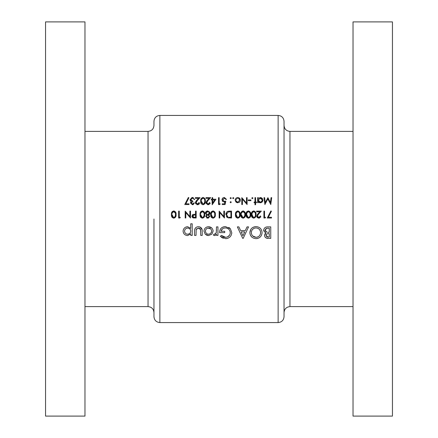 <?xml version="1.0" encoding="UTF-8"?>
<svg xmlns="http://www.w3.org/2000/svg" width="438" height="438" viewBox="0 0 438 438"><rect width="100%" height="100%" fill="white"/><g stroke="black" fill="none" stroke-linecap="round" stroke-linejoin="round"><path stroke-width="0.66" d="M84.972 306.611L148.044 306.611L148.044 131.389C151.636 131.039 153.607 129.068 153.957 125.476L153.957 121.337C154.307 117.745 156.278 115.774 159.87 115.424L159.87 322.576C156.278 322.226 154.307 320.255 153.957 316.663L153.957 219M84.972 21.9L84.972 416.1L45.552 416.1L45.552 21.9L84.972 21.9M289.956 306.611C286.364 306.961 284.393 308.932 284.043 312.524L284.043 125.476C284.393 129.068 286.364 131.039 289.956 131.389L289.956 306.611L353.028 306.611M284.043 219L284.043 316.663C283.693 320.255 281.722 322.226 278.13 322.576L278.13 115.424C281.722 115.774 283.693 117.745 284.043 121.337L284.043 219M353.028 219L353.028 416.1L392.448 416.1L392.448 21.9L353.028 21.9L353.028 219M208.597 235.562L211.899 234.149L213.087 231.127C212.83 228.412 211.335 226.95 208.597 226.736C205.833 226.906 204.289 228.373 203.966 231.127L205.198 234.155L208.597 235.562L206.741 235.228L205.198 234.155M192.2 235.414L192.2 223.796L190.733 223.796L190.733 228.373L187.667 226.736C184.907 226.955 183.374 228.433 183.084 231.171C183.396 233.887 184.94 235.348 187.699 235.562L190.733 233.892L190.733 235.414L192.2 235.414M217.943 235.414L217.943 226.884L216.471 226.884L216.284 232.573L214.795 234.237L214.078 234.095L213.383 235.162L214.615 235.562L216.471 234.204L216.471 235.414L217.943 235.414M242.723 238.36L243.183 238.36L248.538 226.884L247.043 226.884L245.302 230.563L240.61 230.563L238.869 226.884L237.358 226.884L242.723 238.36M270.744 238.36L270.744 226.884L267.563 226.884C265.291 226.922 263.999 228.039 263.687 230.24L265.882 233.153L264.568 235.474C264.913 237.527 266.195 238.486 268.417 238.36L270.744 238.36M256.11 238.65C259.778 238.272 261.765 236.246 262.066 232.573C261.732 228.91 259.712 226.911 256.016 226.588C252.277 226.895 250.224 228.91 249.857 232.627C250.218 236.361 252.304 238.371 256.11 238.65M220.298 236.383L225.608 238.65C229.364 238.365 231.417 236.361 231.768 232.627L230.361 228.756L225.4 226.588C221.661 226.829 219.712 228.839 219.558 232.622L224.705 232.622L224.705 231.297L221.031 231.297C221.595 229.129 223.024 228.001 225.313 227.913C228.302 228.127 229.966 229.715 230.295 232.671C230.038 235.48 228.483 237.035 225.636 237.325L221.409 235.414L220.298 236.383M202.203 235.414L202.203 231.33C202.383 228.543 201.13 227.01 198.447 226.736C195.726 226.955 194.434 228.461 194.554 231.253L194.554 235.414L196.027 235.414L196.18 229.496L198.436 228.061L200.593 229.572L200.73 235.414L202.203 235.414M179.919 218.014L180.325 217.308L179.262 217.308L179.262 211.116L178.644 211.116L178.644 218.014L179.919 218.014M271.686 197.648L271.062 197.648L270.405 202.624L267.903 197.648L265.275 202.613L264.612 197.648L263.994 197.648L264.908 204.546L267.837 198.885L270.777 204.546L271.686 197.648M204.738 214.56C204.94 212.611 204.168 211.406 202.427 210.941C200.67 211.39 199.876 212.6 200.046 214.56C199.87 216.525 200.664 217.73 202.427 218.19C204.174 217.724 204.94 216.514 204.738 214.56M215.348 214.56C215.551 212.611 214.784 211.406 213.043 210.941C211.28 211.39 210.486 212.6 210.662 214.56C210.486 216.525 211.28 217.73 213.043 218.19C214.784 217.724 215.556 216.514 215.348 214.56M255.589 204.721L255.589 202.69L256.476 202.69L256.476 202.071L255.589 202.071L255.589 197.648L254.971 197.648L254.971 202.071L254.084 202.071L254.084 202.69L254.971 202.69L254.971 204.721L255.589 204.721M250.903 200.653L250.903 199.947L248.247 199.947L248.247 200.653L250.903 200.653M237.768 202.778L239.685 201.94L240.38 200.155C240.243 198.567 239.372 197.702 237.768 197.56C236.164 197.702 235.299 198.567 235.162 200.155L235.852 201.945L237.768 202.778M230.12 202.203L230.695 202.778L231.269 202.203L230.695 201.628L230.12 202.203L230.695 202.778L230.12 202.203L230.695 201.628M271.511 218.014L271.511 217.308L268.313 217.308L271.423 211.231L270.892 210.941L267.262 218.014L271.511 218.014M260.457 215.89L258.858 217.483L257.358 216.087L258.661 213.968L261.338 211.116L256.652 211.116L256.652 211.822L259.86 211.822L258.135 213.667L256.739 216.142L258.825 218.19L260.386 216.317M250.728 214.56C250.93 212.611 250.158 211.406 248.417 210.941C246.66 211.39 245.866 212.6 246.036 214.56C245.86 216.525 246.654 217.73 248.417 218.19C250.164 217.724 250.93 216.514 250.728 214.56M240.112 214.56C240.314 212.611 239.548 211.406 237.807 210.941C236.044 211.39 235.25 212.6 235.425 214.56C235.25 216.525 236.044 217.73 237.807 218.19C239.548 217.724 240.32 216.514 240.112 214.56M224.459 211.116L223.84 211.116L223.84 216.531L219.153 211.116L219.153 218.014L219.772 218.014L219.772 212.583L224.459 218.014L224.459 211.116M222.247 204.546L225.077 204.546L225.784 201.097L224.267 201.453L222.603 199.925L224.349 198.179L225.871 199.416L226.49 199.416L224.387 197.472C222.887 197.593 222.082 198.403 221.984 199.903L224.152 202.159L224.968 202.022L224.595 203.84L222.247 203.84L222.247 204.546M212.2 204.721L215.967 199.241L212.693 199.241L212.693 197.648L212.074 197.648L212.074 199.241L211.28 199.241L211.28 199.947L212.074 199.947L212.2 204.721M205.356 201.091C205.564 199.159 204.798 197.949 203.046 197.472C201.277 197.932 200.484 199.142 200.67 201.091C200.484 203.046 201.277 204.25 203.046 204.721C204.798 204.245 205.564 203.035 205.356 201.091M193.859 202.953L192.413 204.015L191.028 202.931L192.797 201.803L192.797 201.097L190.672 199.635L192.43 198.179L193.58 198.551L194.122 199.504L194.74 199.504L192.441 197.472L190.054 199.695L190.464 200.922L191.214 201.513L190.41 202.931L192.424 204.721L194.477 202.953L193.755 203.172M188.992 204.546L188.992 203.84L185.794 203.84L188.909 197.762L188.373 197.472L184.748 204.546L188.992 204.546M199.164 202.422L197.565 204.015L196.071 202.619L197.374 200.5L200.046 197.648L195.359 197.648L195.359 198.354L198.573 198.354L196.843 200.199L195.447 202.674L197.533 204.721L199.093 202.843M209.775 202.422L208.176 204.015L206.681 202.619L207.984 200.5L210.662 197.648L205.975 197.648L205.975 198.354L209.183 198.354L207.459 200.199L206.063 202.674L208.149 204.721L209.709 202.843M219.81 204.546L220.215 203.84L219.153 203.84L219.153 197.648L218.535 197.648L218.535 204.546L219.81 204.546M230.695 198.71L231.269 198.135L230.695 197.56L230.12 198.135L230.695 198.71L230.12 198.135L230.695 197.56L231.269 198.135L230.695 198.71L230.12 198.135M231.532 211.116L229.397 211.116C227.174 211.138 226.003 212.26 225.871 214.478L227.952 217.768L231.532 218.014L231.532 211.116M245.417 214.56C245.625 212.611 244.853 211.406 243.112 210.941C241.354 211.39 240.561 212.6 240.73 214.56C240.555 216.525 241.349 217.73 243.112 218.19C244.858 217.724 245.625 216.514 245.417 214.56M256.033 214.56C256.235 212.611 255.469 211.406 253.728 210.941C251.965 211.39 251.171 212.6 251.346 214.56C251.171 216.525 251.965 217.73 253.728 218.19C255.469 217.724 256.241 216.514 256.033 214.56M265.182 218.014L265.581 217.308L264.525 217.308L264.525 211.116L263.906 211.116L263.906 218.014L265.182 218.014M233.257 198.71L233.832 198.135L233.257 197.56L232.682 198.135L233.257 198.71L232.682 198.135L233.257 197.56L233.832 198.135L233.257 198.71L232.682 198.135L233.257 197.56M247.098 197.648L246.479 197.648L246.479 203.062L241.792 197.648L241.792 204.546L242.411 204.546L242.411 199.115L247.098 204.546L247.098 197.648M252.359 198.71L252.934 198.135L252.359 197.56L251.784 198.135L252.359 198.71L251.784 198.135L252.359 197.56L252.934 198.135L252.359 198.71M257.626 202.69L258.245 202.69L258.245 201.754L260.281 202.778C261.891 202.63 262.773 201.765 262.931 200.182C262.795 198.595 261.919 197.719 260.303 197.56L258.245 198.518L258.245 197.648L257.626 197.648L257.626 202.69M206.687 214.959L205.707 216.399L207.667 218.19L209.687 216.421L208.68 214.959L210.043 213.071L207.711 210.941L205.876 211.696L205.356 213.125L206.687 214.959L205.356 213.125L205.488 212.364M196.158 218.014L196.158 211.116L195.54 211.116L195.54 214.302L193.289 214.412L191.91 216.164L193.235 217.91L196.158 218.014M176.081 214.56C176.284 212.611 175.518 211.406 173.776 210.941C172.014 211.39 171.22 212.6 171.395 214.56C171.22 216.525 172.008 217.73 173.776 218.19C175.518 217.724 176.284 216.514 176.081 214.56M190.497 211.116L189.878 211.116L189.878 216.531L185.192 211.116L185.192 218.014L185.811 218.014L185.811 212.583L190.497 218.014L190.497 211.116M268.417 238.36L265.904 237.845M265.784 237.768L265.275 237.33M265.258 237.314L264.782 236.547M264.568 235.474L264.651 234.773M264.902 234.122L265.083 233.826M265.417 232.978L264.985 232.742M263.835 231.198L263.725 230.727M264.163 228.565L264.388 228.247M264.891 227.733L265.477 227.338M266.151 227.07L266.851 226.928M266.299 234.582L266.041 235.491C266.37 234.078 267.322 233.465 268.905 233.651L269.277 233.651L269.277 237.035L268.226 237.035L266.041 235.491L266.742 236.744M267.613 237.002L268.226 237.035M268.905 233.651L268.516 233.657M267.607 233.744L267.005 233.941M266.851 234.023L266.386 234.45M265.286 230.908L266.884 232.189L265.154 230.213C265.494 228.696 266.49 228.028 268.149 228.209L269.277 228.209L269.277 232.326L267.629 232.288M266.632 228.351L265.154 230.213L265.236 230.782M268.149 228.209L266.671 228.34M191.882 203.944L193.355 203.697M193.486 204.436L193.153 204.601M193.125 204.606L192.791 204.694M192.424 204.721L190.41 202.931L191.214 201.513M190.054 199.695L191.986 197.505M192.873 197.5L193.284 197.604M194.122 199.504L193.919 198.989M193.914 198.972L192.43 198.179L190.672 199.635L190.875 200.314M191.105 200.588L191.395 200.807M192.205 201.042L192.797 201.097M192.797 201.803L191.975 201.923M191.663 202.044L191.209 202.4M191.072 202.652L191.16 203.402M196.563 203.659L197.888 203.988M198.19 203.905L198.534 203.708M199.619 203.298L199.142 204.048M198.71 204.404L197.981 204.683M197.122 204.688L196.728 204.584M195.835 203.889L195.6 203.467M195.6 203.462L195.485 203.073M195.479 202.307L195.567 201.956M195.901 201.316L196.843 200.199M197.374 200.5L196.596 201.37M196.098 202.301L196.186 203.166M205.192 199.405L205.28 199.898M204.918 203.522L204.683 203.9M201.343 203.834L201.157 203.55M200.812 202.624L200.752 202.29M200.703 200.259L200.883 199.295M200.911 199.202L201.113 198.732M204.721 201.611L204.738 201.097C204.929 202.619 204.36 203.593 203.029 204.015L203.265 203.993M203.911 203.708L204.688 202.044M201.546 202.843L203.029 204.015L201.288 201.097L201.447 202.542M201.316 200.429L201.425 199.783M201.759 198.912L201.546 199.361L203.029 198.179L202.17 198.469M203.265 198.2L203.029 198.179C204.365 198.606 204.935 199.58 204.738 201.097L204.727 200.615M204.606 199.646L204.475 199.241M204.387 199.06L203.911 198.485M207.179 203.659L208.499 203.988M208.795 203.905L209.15 203.708M210.229 203.298L209.753 204.048M209.025 204.557L208.592 204.683M207.732 204.688L207.338 204.584M206.451 203.889L206.216 203.467M206.21 203.462L206.101 203.073M206.09 202.307L206.178 201.956M206.517 201.316L207.459 200.199M207.984 200.5L207.207 201.37M206.714 202.301L206.796 203.166M212.693 199.947L214.751 199.947L212.693 202.942L212.693 199.947M224.968 202.022L224.152 202.159M222.559 201.485L222.301 201.146M222.077 199.186L223.177 197.757M225.871 199.416L224.349 198.179L222.63 200.259M222.712 200.538L224.661 201.42M225.05 201.338L225.784 201.097M229.036 217.971L228.488 217.905M227.47 217.549L227.092 217.292M227.048 217.259L226.681 216.898M226.67 216.887L226.375 216.465M225.926 213.782L226.035 213.301M227.908 216.958L226.49 214.478L228.149 211.997L230.914 211.822L230.914 217.308L228.8 217.215M229.517 217.286L230.432 217.308M226.512 214.078L226.517 214.91M226.523 214.97L226.599 215.332M226.835 215.939L227.245 216.487M228.614 211.899L227.782 212.151M226.72 213.284L226.534 213.936M230.125 211.822L229.129 211.85M239.953 212.884L240.04 213.361M236.093 217.297L235.912 217.007M235.567 216.071L235.507 215.764M235.507 213.35L235.644 212.758M235.666 212.687L235.874 212.195M237.549 217.462L236.044 214.565L236.306 212.83L237.785 211.647C239.115 212.063 239.685 213.038 239.493 214.565C239.679 216.098 239.11 217.073 237.785 217.483C239.115 217.067 239.685 216.093 239.493 214.565L239.482 214.089M236.077 213.897L236.071 215.239M236.142 215.731L236.208 216.022M236.367 216.454L236.909 217.177M236.52 212.375L236.181 213.251M238.25 211.729L236.92 211.943M239.367 213.125L239.23 212.704M239.159 212.55L238.666 211.954M243.112 210.941L243.424 210.963M245.258 212.884L245.346 213.361M241.404 217.297L241.218 217.007M240.873 216.071L240.812 215.764M244.787 215.085L244.798 214.565C244.99 216.098 244.42 217.073 243.09 217.483L243.325 217.462M243.966 217.182L244.754 215.518M244.754 215.507L244.782 215.217M242.855 217.462L241.349 214.565L241.382 215.239M241.447 215.731L241.513 216.022M241.672 216.454L242.214 217.177M241.409 213.678L241.486 213.251M241.831 212.375L241.612 212.83L243.09 211.647L242.225 211.943M244.672 213.125L243.09 211.647C244.42 212.063 244.99 213.038 244.798 214.565L244.787 214.089M250.563 212.884L250.651 213.361M246.709 217.297L246.523 217.007M246.178 216.071L246.123 215.764M246.074 213.733L246.255 212.758M246.276 212.687L246.49 212.189M246.676 211.877L247.043 211.461M248.165 217.462L246.66 214.565L246.917 212.83L248.401 211.647C249.731 212.063 250.301 213.038 250.109 214.565C250.295 216.098 249.726 217.073 248.401 217.483C249.731 217.067 250.301 216.093 250.109 214.565L250.098 214.089M246.687 213.897L246.687 215.239M246.753 215.731L246.824 216.022M246.977 216.454L247.519 217.177M247.136 212.375L246.714 213.689M249.769 212.55L248.401 211.647L247.53 211.943M249.978 213.125L249.841 212.704M253.728 210.941L254.035 210.963M255.869 212.884L255.956 213.361M252.014 217.297L251.834 217.007M251.483 216.071L251.428 215.764M251.379 213.733L251.56 212.758M251.582 212.687L251.795 212.189M251.981 211.877L252.348 211.461M253.471 217.462L251.965 214.565L252.222 212.83L253.706 211.647C255.036 212.063 255.606 213.038 255.414 214.565C255.6 216.098 255.031 217.073 253.706 217.483C255.036 217.067 255.606 216.093 255.414 214.565L255.403 214.089M251.998 213.897L251.992 215.239M252.064 215.731L252.129 216.022M252.283 216.454L252.83 217.177M252.441 212.375L252.102 213.251M255.08 212.55L253.706 211.647L252.835 211.943M255.288 213.125L255.151 212.704M257.391 215.764L257.818 217.095L259.17 217.456M260.906 216.772L259.269 218.151M258.825 218.19L257.325 217.593M257.122 217.347L256.777 216.547M257.194 214.779L258.135 213.667M258.661 213.968L257.883 214.839M262.044 233.164L261.628 234.883M261.311 235.562L260.67 236.515M259.641 237.489L258.743 238.042M257.741 238.425L256.706 238.622M251.691 236.942L250.322 234.982L249.884 233.213M249.857 232.627L250.897 229.244L251.68 228.313M252.6 227.568L254.872 226.681M252.699 235.956L256.06 237.325C253.169 237.057 251.593 235.491 251.33 232.627L251.352 233.093M251.417 233.558L251.5 233.919M251.352 232.162L251.33 232.627C251.565 229.742 253.142 228.171 256.06 227.913L255.589 227.935M255.13 228.001L254.724 228.094M253.788 228.466L253.405 228.691M253.378 228.707L252.091 229.994M251.527 231.215L251.412 231.702M257.823 228.264L256.06 227.913C258.869 228.209 260.386 229.764 260.599 232.573L260.287 230.81L259.312 229.304M259.301 229.293L258.623 228.718M258.601 228.702L257.834 228.269M260.577 233.032L260.599 232.573C260.402 235.409 258.891 236.996 256.06 237.325L256.52 237.303M256.969 237.232L257.834 236.947M258.874 236.317L259.329 235.89M259.964 235.036L260.287 234.363M242.953 235.852L241.152 231.883L244.743 231.883L242.953 235.852M223.287 238.288L222.718 238.069M221.946 237.675L221.431 237.336M221.409 235.414L223.369 236.772M223.479 236.821L224.464 237.177M225.039 237.286L225.636 237.325M227.459 236.947L229.578 235.157M230.279 233.131L230.196 231.713M229.238 229.715L228.422 228.926M226.868 228.138L226.265 227.995M225.794 227.935L223.84 228.127M223.741 228.16L223.145 228.417M223.046 228.472L222.526 228.822M222.389 228.932L221.031 231.297M219.558 232.622L219.668 231.291M219.909 230.273L220.161 229.638M220.445 229.107L220.714 228.707M220.905 228.472L222.011 227.492L224.245 226.67M228.762 227.41L229.879 228.247M230.361 228.756L231.768 232.627M231.74 233.23L231.653 233.837M231.193 235.222L230.421 236.46M229.474 237.391L227.984 238.228M227.968 238.234L227.618 238.354M226.807 238.551L226.216 238.628M216.471 234.204L216.399 234.511M215.233 235.474L214.615 235.562M214.795 234.237L214.078 234.095L214.795 234.237L216.087 233.136L216.356 232.228M216.465 230.448L216.471 229.791M270.892 210.941L271.423 211.231M187.699 235.562C184.946 235.354 183.407 233.892 183.084 231.171M183.889 228.647L184.453 228.006M185.843 227.081L187.667 226.736L190.733 228.373M187.108 234.182L187.721 234.237C185.811 234.078 184.759 233.054 184.551 231.16L184.617 231.773M185.969 233.733L186.517 234.012M184.617 230.558L184.551 231.16C184.748 229.282 185.8 228.247 187.705 228.061L187.086 228.116M186.5 228.297L185.624 228.839M185.482 228.97L185.099 229.441M188.302 228.116L187.705 228.061C189.583 228.231 190.59 229.255 190.733 231.133L190.683 230.525M190.525 229.945L189.884 228.954M189.873 228.943L189.408 228.565M190.535 232.304L190.733 231.133C190.607 233.011 189.605 234.045 187.721 234.237L189.391 233.739M189.435 233.711L189.889 233.323M200.73 231.456L200.714 230.514M200.708 230.508L200.593 229.572M200.467 229.244L200.292 228.943M200.286 228.932L199.12 228.143M199.022 228.121L196.525 228.882M196.323 229.173L196.087 229.983M194.581 230.432L194.642 229.851M194.937 228.735L195.835 227.557M196.99 226.939L197.593 226.796M198.874 226.753L199.301 226.802M200.117 227.037L202.077 229.632M204.781 228.625L205.362 227.952M206.862 227.015L207.716 226.802M208.597 226.736L211.795 228.006M213.01 230.268L213.065 230.689M213.087 231.127L211.899 234.149M205.499 230.514L205.438 231.122C205.625 229.227 206.681 228.209 208.603 228.061C210.459 228.231 211.466 229.249 211.614 231.122C211.477 232.983 210.475 234.023 208.603 234.237C206.681 234.062 205.63 233.021 205.438 231.122C205.636 233.021 206.687 234.062 208.603 234.237L210.295 233.695M210.722 228.915L207.984 228.116M207.393 228.28L207.064 228.422M206.84 228.554L206.139 229.173M211.57 231.713L211.565 230.525M211.083 229.353L210.76 228.948M210.311 233.684L210.705 233.35M210.76 233.295L211.565 231.746M239.685 201.94L239.29 202.301M237.226 202.728L236.252 202.307M240.199 201.124L239.986 201.551M237.374 202.121L235.814 200.538M236.197 201.381L236.701 201.841M235.814 199.766L237.374 198.211M238.162 198.211L239.723 199.766M239.613 199.394L239.192 198.753M239.761 200.15L237.768 202.159L239.761 200.15M260.303 197.56L262.74 199.18M259.685 202.717L259.126 202.526M258.475 201.119L260.276 202.159L258.245 200.155L258.278 200.555M258.387 199.394L258.245 200.155L260.281 198.179L259.876 198.217M261.71 198.759L260.281 198.179L262.313 200.177L262.269 199.783M262.274 200.566L260.676 202.121M261.059 202.011L262.154 200.938M213.043 210.941L213.35 210.963M211.439 217.434L211.149 217.007M210.804 216.071L210.744 215.764M210.7 213.733L210.881 212.758M210.902 212.687L211.111 212.189M211.302 211.877L211.669 211.461M212.786 217.462L211.28 214.565L211.543 212.83L213.021 211.647C214.352 212.063 214.921 213.038 214.73 214.565C214.916 216.098 214.346 217.073 213.021 217.483C214.352 217.067 214.921 216.093 214.73 214.565L214.719 214.089M211.313 213.897L211.308 215.239M211.379 215.731L211.444 216.022M211.598 216.454L212.145 217.177M211.757 212.375L211.417 213.251M214.396 212.55L213.021 211.647L212.156 211.943M214.604 213.125L214.467 212.704M205.652 212.014L205.876 211.696M206.709 211.111L207.196 210.979M207.711 210.941L209.857 212.211M209.944 213.678L209.758 214.062M209.402 214.478L208.953 214.806M209.687 216.421L208.4 218.069M208.389 218.075L208.039 218.162M206.939 218.064L206.659 217.938M206.791 217.243L207.7 217.483L206.325 216.427L206.506 216.958M206.375 216.131L207.431 215.293M206.955 215.458L206.451 215.956M208.159 215.348L208.97 216.005M209.036 216.651L207.7 217.483L208.258 217.401M207.355 214.543L206.013 213.421M206.528 214.171L207.054 214.467M206.561 211.987L205.975 213.114L207.7 211.647L206.763 211.855M208.012 211.663L209.386 212.737M209.068 213.958L209.424 213.049L207.661 214.565L208.296 214.472M208.565 214.357L208.86 214.16M202.427 210.941L202.739 210.963M204.573 212.884L204.661 213.361M200.719 217.297L200.533 217.007M200.188 216.071L200.133 215.764M200.084 213.733L200.265 212.758M200.286 212.687L200.5 212.189M200.686 211.877L201.053 211.461M204.103 215.085L204.119 214.565C204.305 216.098 203.736 217.073 202.411 217.483L202.641 217.462M203.281 217.182L204.07 215.518M204.07 215.507L204.097 215.217M202.175 217.462L200.67 214.565L200.697 215.239M200.763 215.731L200.834 216.022M200.987 216.454L201.529 217.177M200.724 213.678L200.801 213.251M201.146 212.375L200.927 212.83L202.411 211.647L201.54 211.943M203.779 212.55L202.411 211.647C203.741 212.063 204.311 213.038 204.119 214.565L204.108 214.089M203.988 213.125L203.851 212.704M194.248 218.009L193.486 217.954M192.95 217.817L192.534 217.56M192.14 217.1L191.959 216.635M192.277 215.025L192.725 214.636M193.322 215.096L192.528 216.164L194.33 214.992L195.54 215.009L195.54 217.308L194.275 217.308L192.528 216.164L192.687 216.728M192.736 216.799L193.651 217.275M193.684 217.281L194.275 217.308M175.917 212.884L176.005 213.361M172.063 217.297L171.877 217.007M171.532 216.071L171.477 215.764M171.428 213.733L171.844 212.189M172.03 211.877L172.397 211.461M175.446 215.085L175.463 214.565C175.649 216.098 175.08 217.073 173.755 217.483L173.985 217.462M174.631 217.182L175.414 215.518M175.414 215.507L175.441 215.217M173.519 217.462L172.014 214.565L172.041 215.239M172.112 215.731L172.178 216.022M172.331 216.454L172.879 217.177M172.068 213.678L172.15 213.251M172.49 212.375L172.271 212.83L173.755 211.647L172.884 211.943M175.337 213.125L173.755 211.647C175.085 212.063 175.654 213.038 175.463 214.565L175.452 214.089M148.044 131.389L84.972 131.389M159.87 322.576L278.13 322.576M159.87 115.424L278.13 115.424M289.956 131.389L353.028 131.389M148.044 306.611C151.636 306.961 153.607 308.932 153.957 312.524"/></g></svg>
